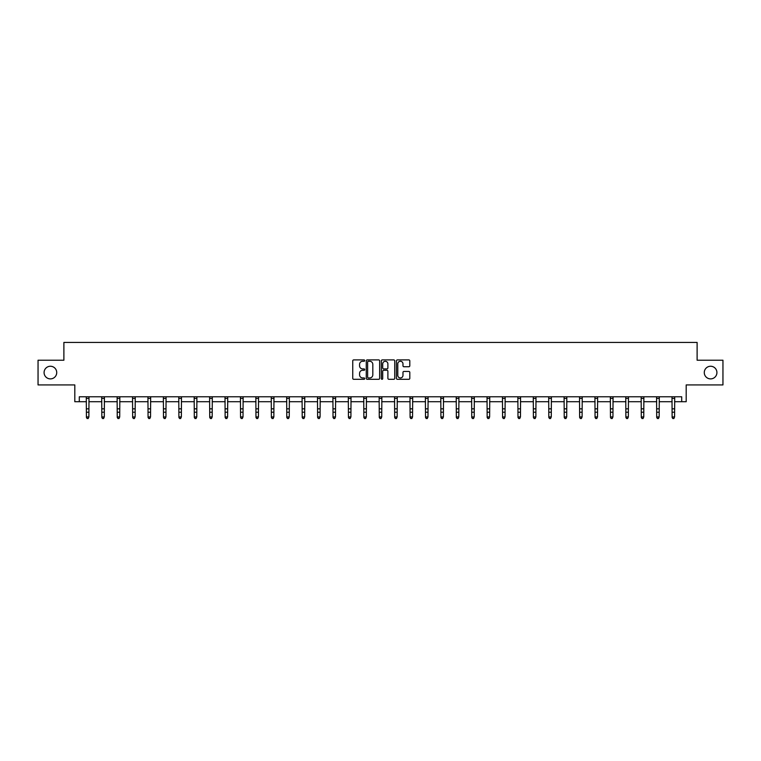 <?xml version="1.0" encoding="UTF-8"?>
<svg xmlns="http://www.w3.org/2000/svg" width="761" height="761" viewBox="0 0 761 761"><rect width="100%" height="100%" fill="white"/><g stroke="black" fill="none" stroke-linecap="round" stroke-linejoin="round"><path stroke-width="1.14" d="M704.277 372.567A6.326 6.326 0 0 0 710.603 378.892A6.326 6.326 0 0 0 716.919 372.567A6.326 6.326 0 0 0 710.603 366.25A6.326 6.326 0 0 0 704.277 372.567M44.081 372.567A6.326 6.326 0 0 0 50.397 378.892A6.326 6.326 0 0 0 56.723 372.567A6.326 6.326 0 0 0 50.397 366.25A6.326 6.326 0 0 0 44.081 372.567M364.69 360.59A0.675 0.675 0 0 0 364.015 359.905L353.713 359.905A0.97 0.97 0 0 0 352.743 360.876L352.743 378.331A0.97 0.97 0 0 0 353.713 379.301L364.015 379.301A0.675 0.675 0 0 0 364.69 378.626A0.675 0.675 0 0 0 364.015 377.941L362.683 377.941A3.101 3.101 0 0 1 359.572 374.84L359.572 373.385A3.101 3.101 0 0 1 362.683 370.284L364.015 370.284A0.675 0.675 0 0 0 364.69 369.608A0.675 0.675 0 0 0 364.015 368.923L362.683 368.923A3.101 3.101 0 0 1 359.572 365.822L359.572 364.367A3.101 3.101 0 0 1 362.683 361.266L364.015 361.266A0.675 0.675 0 0 0 364.69 360.59M79.296 401.713L79.296 396.776L681.704 396.776L681.704 401.713L686.194 401.713L686.194 384.923L722.95 384.923L722.95 360.219L697.114 360.219L697.114 342.431L63.886 342.431L63.886 360.219L38.05 360.219L38.05 384.923L74.806 384.923L74.806 401.713L86.412 401.713M408.847 366.745A0.97 0.97 0 0 0 409.808 365.775L409.808 360.876A0.97 0.97 0 0 0 408.847 359.905L397.404 359.905A0.97 0.97 0 0 0 396.433 360.876L396.433 378.331A0.97 0.97 0 0 0 397.404 379.301L408.847 379.301A0.97 0.97 0 0 0 409.808 378.331L409.808 372.414A0.97 0.97 0 0 0 408.847 371.444L403.948 371.444A0.97 0.97 0 0 0 402.978 372.414L402.978 375.354A2.597 2.597 0 0 1 400.381 377.941A2.597 2.597 0 0 1 397.784 375.354L397.784 363.863A2.597 2.597 0 0 1 400.381 361.266A2.597 2.597 0 0 1 402.978 363.863L402.978 365.775A0.97 0.97 0 0 0 403.948 366.745L408.847 366.745M379.653 360.876A0.97 0.97 0 0 0 378.683 359.905L367.24 359.905A0.97 0.97 0 0 0 366.269 360.876L366.269 378.331A0.97 0.97 0 0 0 367.24 379.301L378.683 379.301A0.97 0.97 0 0 0 379.653 378.331L379.653 360.876M382.317 359.905L393.76 359.905A0.97 0.97 0 0 1 394.731 360.876L394.731 378.331A0.97 0.97 0 0 1 393.76 379.301L388.861 379.301A0.97 0.97 0 0 1 387.891 378.331L387.891 371.254A0.97 0.97 0 0 0 386.921 370.284L383.677 370.284A0.97 0.97 0 0 0 382.707 371.254L382.707 378.626A0.675 0.675 0 0 1 382.032 379.301A0.675 0.675 0 0 1 381.347 378.626L381.347 360.876A0.97 0.97 0 0 1 382.317 359.905M88.885 401.713L101.831 401.713M104.295 401.713L117.242 401.713M119.715 401.713L132.652 401.713M135.125 401.713L148.062 401.713M150.535 401.713L163.482 401.713M165.946 401.713L178.892 401.713M181.365 401.713L194.302 401.713M196.776 401.713L209.722 401.713M212.186 401.713L225.132 401.713M227.606 401.713L240.543 401.713M243.016 401.713L255.962 401.713M258.426 401.713L271.373 401.713M273.846 401.713L286.783 401.713M289.256 401.713L302.203 401.713M304.666 401.713L317.613 401.713M320.086 401.713L333.023 401.713M335.496 401.713L348.443 401.713M350.907 401.713L363.853 401.713M366.326 401.713L379.263 401.713M381.737 401.713L394.674 401.713M397.147 401.713L410.093 401.713M412.557 401.713L425.504 401.713M427.977 401.713L440.914 401.713M443.387 401.713L456.334 401.713M458.797 401.713L471.744 401.713M474.217 401.713L487.154 401.713M489.627 401.713L502.574 401.713M505.038 401.713L517.984 401.713M520.457 401.713L533.394 401.713M535.868 401.713L548.814 401.713M551.278 401.713L564.224 401.713M566.698 401.713L579.635 401.713M582.108 401.713L595.054 401.713M597.518 401.713L610.465 401.713M612.938 401.713L625.875 401.713M628.348 401.713L641.285 401.713M643.758 401.713L656.705 401.713M659.169 401.713L672.115 401.713M674.588 401.713L681.704 401.713M368.305 361.266A0.675 0.675 0 0 0 367.63 361.941L367.63 377.266A0.675 0.675 0 0 0 368.305 377.941L369.713 377.941A3.101 3.101 0 0 0 372.814 374.84L372.814 364.367A3.101 3.101 0 0 0 369.713 361.266L368.305 361.266M387.891 363.91A2.597 2.597 0 0 0 385.304 361.313A2.597 2.597 0 0 0 382.707 363.91L382.707 367.953A0.97 0.97 0 0 0 383.677 368.923L386.921 368.923A0.97 0.97 0 0 0 387.891 367.953L387.891 363.91M86.288 396.776L86.412 416.933L88.885 416.933L88.143 418.569L87.154 418.35L88.143 418.569M88.143 418.35L88.885 416.933L89.008 396.776M87.154 418.569L86.412 417.475L87.154 418.35M101.698 396.776L101.831 416.933L104.295 416.933L103.553 418.569L102.564 418.35L103.553 418.569M103.553 418.35L104.295 416.933L104.419 396.776M102.564 418.569L101.831 417.475L102.564 418.35M117.118 396.776L117.242 416.933L119.715 416.933L118.973 418.569L117.984 418.35L118.973 418.569M118.973 418.35L119.715 416.933L119.838 396.776M117.984 418.569L117.242 417.475L117.984 418.35M132.528 396.776L132.652 416.933L135.125 416.933L134.383 418.569L133.394 418.35L134.383 418.569M134.383 418.35L135.125 416.933L135.249 396.776M133.394 418.569L132.652 417.475L133.394 418.35M147.938 396.776L148.062 416.933L150.535 416.933L149.793 418.569L148.804 418.35L149.793 418.569M149.793 418.35L150.535 416.933L150.659 396.776M148.804 418.569L148.062 417.475L148.804 418.35M163.358 396.776L163.482 416.933L165.946 416.933L165.213 418.569L164.224 418.35L165.213 418.569M165.213 418.35L165.946 416.933L166.079 396.776M164.224 418.569L163.482 417.475L164.224 418.35M178.768 396.776L178.892 416.933L181.365 416.933L180.623 418.569L179.634 418.35L180.623 418.569M180.623 418.35L181.365 416.933L181.489 396.776M179.634 418.569L178.892 417.475L179.634 418.35M194.179 396.776L194.302 416.933L196.776 416.933L196.034 418.569L195.044 418.35L196.034 418.569M196.034 418.35L196.776 416.933L196.899 396.776M195.044 418.569L194.302 417.475L195.044 418.35M209.598 396.776L209.722 416.933L212.186 416.933L211.453 418.569L210.464 418.35L211.453 418.569M211.453 418.35L212.186 416.933L212.319 396.776M210.464 418.569L209.722 417.475L210.464 418.35M225.009 396.776L225.132 416.933L227.606 416.933L226.864 418.569L225.874 418.35L226.864 418.569M226.864 418.35L227.606 416.933L227.729 396.776M225.874 418.569L225.132 417.475L225.874 418.35M240.419 396.776L240.543 416.933L243.016 416.933L242.274 418.569L241.285 418.35L242.274 418.569M242.274 418.35L243.016 416.933L243.139 396.776M241.285 418.569L240.543 417.475L241.285 418.35M255.839 396.776L255.962 416.933L258.426 416.933L257.684 418.569L256.704 418.35L257.684 418.569M257.684 418.35L258.426 416.933L258.559 396.776M256.704 418.569L255.962 417.475L256.704 418.35M271.249 396.776L271.373 416.933L273.846 416.933L273.104 418.569L272.115 418.35L273.104 418.569M273.104 418.35L273.846 416.933L273.97 396.776M272.115 418.569L271.373 417.475L272.115 418.35M286.659 396.776L286.783 416.933L289.256 416.933L288.514 418.569L287.525 418.35L288.514 418.569M288.514 418.35L289.256 416.933L289.38 396.776M287.525 418.569L286.783 417.475L287.525 418.35M302.069 396.776L302.203 416.933L304.666 416.933L303.924 418.569L302.945 418.35L303.924 418.569M303.924 418.35L304.666 416.933L304.79 396.776M302.945 418.569L302.203 417.475L302.945 418.35M317.489 396.776L317.613 416.933L320.086 416.933L319.344 418.569L318.355 418.35L319.344 418.569M319.344 418.35L320.086 416.933L320.21 396.776M318.355 418.569L317.613 417.475L318.355 418.35M332.899 396.776L333.023 416.933L335.496 416.933L334.754 418.569L333.765 418.35L334.754 418.569M334.754 418.35L335.496 416.933L335.62 396.776M333.765 418.569L333.023 417.475L333.765 418.35M348.31 396.776L348.443 416.933L350.907 416.933L350.165 418.569L349.175 418.35L350.165 418.569M350.165 418.35L350.907 416.933L351.03 396.776M349.175 418.569L348.443 417.475L349.175 418.35M363.729 396.776L363.853 416.933L366.326 416.933L365.584 418.569L364.595 418.35L365.584 418.569M365.584 418.35L366.326 416.933L366.45 396.776M364.595 418.569L363.853 417.475L364.595 418.35M379.14 396.776L379.263 416.933L381.737 416.933L380.995 418.569L380.005 418.35L380.995 418.569M380.995 418.35L381.737 416.933L381.86 396.776M380.005 418.569L379.263 417.475L380.005 418.35M394.55 396.776L394.674 416.933L397.147 416.933L396.405 418.569L395.416 418.35L396.405 418.569M396.405 418.35L397.147 416.933L397.271 396.776M395.416 418.569L394.674 417.475L395.416 418.35M409.97 396.776L410.093 416.933L412.557 416.933L411.825 418.569L410.835 418.35L411.825 418.569M411.825 418.35L412.557 416.933L412.69 396.776M410.835 418.569L410.093 417.475L410.835 418.35M425.38 396.776L425.504 416.933L427.977 416.933L427.235 418.569L426.246 418.35L427.235 418.569M427.235 418.35L427.977 416.933L428.101 396.776M426.246 418.569L425.504 417.475L426.246 418.35M440.79 396.776L440.914 416.933L443.387 416.933L442.645 418.569L441.656 418.35L442.645 418.569M442.645 418.35L443.387 416.933L443.511 396.776M441.656 418.569L440.914 417.475L441.656 418.35M456.21 396.776L456.334 416.933L458.797 416.933L458.055 418.569L457.076 418.35L458.055 418.569M458.055 418.35L458.797 416.933L458.931 396.776M457.076 418.569L456.334 417.475L457.076 418.35M471.62 396.776L471.744 416.933L474.217 416.933L473.475 418.569L472.486 418.35L473.475 418.569M473.475 418.35L474.217 416.933L474.341 396.776M472.486 418.569L471.744 417.475L472.486 418.35M487.03 396.776L487.154 416.933L489.627 416.933L488.885 418.569L487.896 418.35L488.885 418.569M488.885 418.35L489.627 416.933L489.751 396.776M487.896 418.569L487.154 417.475L487.896 418.35M502.441 396.776L502.574 416.933L505.038 416.933L504.296 418.569L503.316 418.35L504.296 418.569M504.296 418.35L505.038 416.933L505.161 396.776M503.316 418.569L502.574 417.475L503.316 418.35M517.861 396.776L517.984 416.933L520.457 416.933L519.715 418.569L518.726 418.35L519.715 418.569M519.715 418.35L520.457 416.933L520.581 396.776M518.726 418.569L517.984 417.475L518.726 418.35M533.271 396.776L533.394 416.933L535.868 416.933L535.126 418.569L534.136 418.35L535.126 418.569M535.126 418.35L535.868 416.933L535.991 396.776M534.136 418.569L533.394 417.475L534.136 418.35M548.681 396.776L548.814 416.933L551.278 416.933L550.536 418.569L549.547 418.35L550.536 418.569M550.536 418.35L551.278 416.933L551.402 396.776M549.547 418.569L548.814 417.475L549.547 418.35M564.101 396.776L564.224 416.933L566.698 416.933L565.956 418.569L564.966 418.35L565.956 418.569M565.956 418.35L566.698 416.933L566.821 396.776M564.966 418.569L564.224 417.475L564.966 418.35M579.511 396.776L579.635 416.933L582.108 416.933L581.366 418.569L580.377 418.35L581.366 418.569M581.366 418.35L582.108 416.933L582.232 396.776M580.377 418.569L579.635 417.475L580.377 418.35M594.921 396.776L595.054 416.933L597.518 416.933L596.776 418.569L595.787 418.35L596.776 418.569M596.776 418.35L597.518 416.933L597.642 396.776M595.787 418.569L595.054 417.475L595.787 418.35M610.341 396.776L610.465 416.933L612.938 416.933L612.196 418.569L611.207 418.35L612.196 418.569M612.196 418.35L612.938 416.933L613.062 396.776M611.207 418.569L610.465 417.475L611.207 418.35M625.751 396.776L625.875 416.933L628.348 416.933L627.606 418.569L626.617 418.35L627.606 418.569M627.606 418.35L628.348 416.933L628.472 396.776M626.617 418.569L625.875 417.475L626.617 418.35M641.162 396.776L641.285 416.933L643.758 416.933L643.016 418.569L642.027 418.35L643.016 418.569M643.016 418.35L643.758 416.933L643.882 396.776M642.027 418.569L641.285 417.475L642.027 418.35M656.581 396.776L656.705 416.933L659.169 416.933L658.436 418.569L657.447 418.35L658.436 418.569M658.436 418.35L659.169 416.933L659.302 396.776M657.447 418.569L656.705 417.475L657.447 418.35M671.992 396.776L672.115 416.933L674.588 416.933L673.846 418.569L672.857 418.35L673.846 418.569M673.846 418.35L674.588 416.933L674.712 396.776M672.857 418.569L672.115 417.475L672.857 418.35M88.999 396.795L86.297 396.795M88.885 408.828L86.412 408.828M88.885 412.224L86.412 412.224M88.885 398.403L86.412 398.403M104.419 396.795L101.708 396.795M104.295 408.828L101.831 408.828M104.295 412.224L101.831 412.224M104.295 398.403L101.831 398.403M119.829 396.795L117.127 396.795M119.715 408.828L117.242 408.828M119.715 412.224L117.242 412.224M119.715 398.403L117.242 398.403M135.239 396.795L132.538 396.795M135.125 408.828L132.652 408.828M135.125 412.224L132.652 412.224M135.125 398.403L132.652 398.403M150.649 396.795L147.948 396.795M150.535 408.828L148.062 408.828M150.535 412.224L148.062 412.224M150.535 398.403L148.062 398.403M166.069 396.795L163.358 396.795M165.946 408.828L163.482 408.828M165.946 412.224L163.482 412.224M165.946 398.403L163.482 398.403M181.479 396.795L178.778 396.795M181.365 408.828L178.892 408.828M181.365 412.224L178.892 412.224M181.365 398.403L178.892 398.403M196.89 396.795L194.188 396.795M196.776 408.828L194.302 408.828M196.776 412.224L194.302 412.224M196.776 398.403L194.302 398.403M212.309 396.795L209.598 396.795M212.186 408.828L209.722 408.828M212.186 412.224L209.722 412.224M212.186 398.403L209.722 398.403M227.72 396.795L225.018 396.795M227.606 408.828L225.132 408.828M227.606 412.224L225.132 412.224M227.606 398.403L225.132 398.403M243.13 396.795L240.428 396.795M243.016 408.828L240.543 408.828M243.016 412.224L240.543 412.224M243.016 398.403L240.543 398.403M258.55 396.795L255.839 396.795M258.426 408.828L255.962 408.828M258.426 412.224L255.962 412.224M258.426 398.403L255.962 398.403M273.96 396.795L271.258 396.795M273.846 408.828L271.373 408.828M273.846 412.224L271.373 412.224M273.846 398.403L271.373 398.403M289.37 396.795L286.669 396.795M289.256 408.828L286.783 408.828M289.256 412.224L286.783 412.224M289.256 398.403L286.783 398.403M304.79 396.795L302.079 396.795M304.666 408.828L302.203 408.828M304.666 412.224L302.203 412.224M304.666 398.403L302.203 398.403M320.2 396.795L317.499 396.795M320.086 408.828L317.613 408.828M320.086 412.224L317.613 412.224M320.086 398.403L317.613 398.403M335.611 396.795L332.909 396.795M335.496 408.828L333.023 408.828M335.496 412.224L333.023 412.224M335.496 398.403L333.023 398.403M351.03 396.795L348.319 396.795M350.907 408.828L348.443 408.828M350.907 412.224L348.443 412.224M350.907 398.403L348.443 398.403M366.441 396.795L363.739 396.795M366.326 408.828L363.853 408.828M366.326 412.224L363.853 412.224M366.326 398.403L363.853 398.403M381.851 396.795L379.149 396.795M381.737 408.828L379.263 408.828M381.737 412.224L379.263 412.224M381.737 398.403L379.263 398.403M397.261 396.795L394.559 396.795M397.147 408.828L394.674 408.828M397.147 412.224L394.674 412.224M397.147 398.403L394.674 398.403M412.681 396.795L409.97 396.795M412.557 408.828L410.093 408.828M412.557 412.224L410.093 412.224M412.557 398.403L410.093 398.403M428.091 396.795L425.389 396.795M427.977 408.828L425.504 408.828M427.977 412.224L425.504 412.224M427.977 398.403L425.504 398.403M443.501 396.795L440.8 396.795M443.387 408.828L440.914 408.828M443.387 412.224L440.914 412.224M443.387 398.403L440.914 398.403M458.921 396.795L456.21 396.795M458.797 408.828L456.334 408.828M458.797 412.224L456.334 412.224M458.797 398.403L456.334 398.403M474.331 396.795L471.63 396.795M474.217 408.828L471.744 408.828M474.217 412.224L471.744 412.224M474.217 398.403L471.744 398.403M489.742 396.795L487.04 396.795M489.627 408.828L487.154 408.828M489.627 412.224L487.154 412.224M489.627 398.403L487.154 398.403M505.161 396.795L502.45 396.795M505.038 408.828L502.574 408.828M505.038 412.224L502.574 412.224M505.038 398.403L502.574 398.403M520.572 396.795L517.87 396.795M520.457 408.828L517.984 408.828M520.457 412.224L517.984 412.224M520.457 398.403L517.984 398.403M535.982 396.795L533.28 396.795M535.868 408.828L533.394 408.828M535.868 412.224L533.394 412.224M535.868 398.403L533.394 398.403M551.402 396.795L548.691 396.795M551.278 408.828L548.814 408.828M551.278 412.224L548.814 412.224M551.278 398.403L548.814 398.403M566.812 396.795L564.11 396.795M566.698 408.828L564.224 408.828M566.698 412.224L564.224 412.224M566.698 398.403L564.224 398.403M582.222 396.795L579.521 396.795M582.108 408.828L579.635 408.828M582.108 412.224L579.635 412.224M582.108 398.403L579.635 398.403M597.642 396.795L594.931 396.795M597.518 408.828L595.054 408.828M597.518 412.224L595.054 412.224M597.518 398.403L595.054 398.403M613.052 396.795L610.351 396.795M612.938 408.828L610.465 408.828M612.938 412.224L610.465 412.224M612.938 398.403L610.465 398.403M628.462 396.795L625.761 396.795M628.348 408.828L625.875 408.828M628.348 412.224L625.875 412.224M628.348 398.403L625.875 398.403M643.873 396.795L641.171 396.795M643.758 408.828L641.285 408.828M643.758 412.224L641.285 412.224M643.758 398.403L641.285 398.403M659.292 396.795L656.581 396.795M659.169 408.828L656.705 408.828M659.169 412.224L656.705 412.224M659.169 398.403L656.705 398.403M674.703 396.795L672.001 396.795M674.588 408.828L672.115 408.828M674.588 412.224L672.115 412.224M674.588 398.403L672.115 398.403"/></g></svg>

